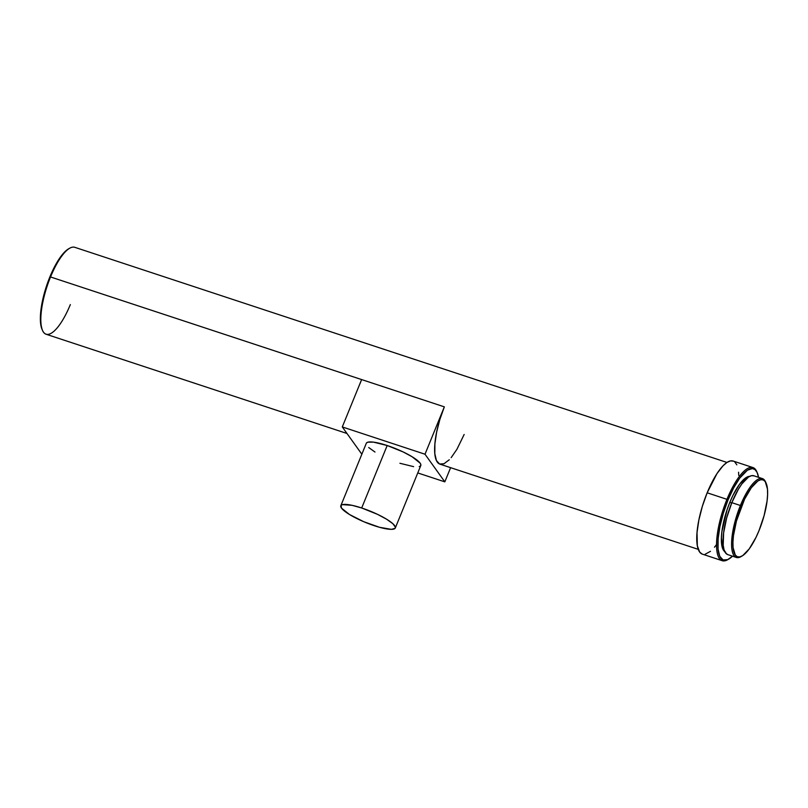 <?xml version="1.0" encoding="UTF-8"?>
<svg xmlns="http://www.w3.org/2000/svg" width="808" height="808" viewBox="0 0 808 808"><rect width="100%" height="100%" fill="white"/><g stroke="black" fill="none" stroke-linecap="round" stroke-linejoin="round"><path stroke-width="1.21" d="M395.304 527.988L420.796 465.519A29.421 6.131 -157.8 0 0 387.184 445.521L361.691 507.99A29.421 6.131 22.2 0 1 395.304 527.988A29.421 6.131 22.2 0 1 374.427 525.745A29.421 6.131 22.2 0 1 340.814 505.747A29.421 6.131 22.2 0 1 361.691 507.99L387.184 445.521L373.488 442.138L367.913 442.168L366.549 442.895M766.115 483.144L765.61 482.002A41.521 12.766 108.3 0 0 740.401 505.495L741.491 506.081A40.541 12.463 -71.7 0 1 766.115 483.144A40.541 12.463 -71.7 0 1 759.045 530.553A40.541 12.463 -71.7 0 1 742.077 556.005A40.541 12.463 -71.7 0 1 732.906 544.37A40.541 12.463 -71.7 0 1 741.491 506.081L740.401 505.495A41.521 12.766 -71.7 0 1 762.388 478.589A41.521 12.766 -71.7 0 1 765.853 482.598M762.388 478.589L753.824 475.771A41.521 12.766 108.3 0 0 731.826 502.667L740.401 505.495L731.826 502.667L726.645 518.009L723.615 532.927L723.2 545.137L724.008 549.632L725.473 552.793L727.523 554.52M724.806 551.682A39.885 12.261 108.3 0 1 729.816 502.384L732.856 495.567L739.461 484.346L745.915 477.7L749.662 476.346A39.885 12.261 108.3 0 0 729.816 502.384L731.695 503L729.816 502.384L727.109 509.656L721.928 531.442L721.403 537.764L722.312 547.491L723.715 550.541L725.675 552.187M757.237 472.72L756.732 471.579A49.035 15.079 108.3 0 0 726.947 499.324L728.048 499.91A48.056 14.776 -71.7 0 1 757.237 472.72A48.056 14.776 -71.7 0 1 758.53 477.316L757.146 472.529L755.106 469.68L752.43 468.559L747.44 470.175L739.673 478.174L733.654 487.901L728.048 499.91L726.947 499.324A49.035 15.079 -71.7 0 1 752.925 467.549A49.035 15.079 -71.7 0 1 756.975 472.175M752.925 467.549L733.129 461.025A49.035 15.079 108.3 0 0 707.162 492.799L726.947 499.324L707.162 492.799L702.354 506.323L698.88 519.958L697.031 532.533L697.344 545.794L699.647 552.005L702.071 554.035L722.2 560.691A49.035 15.079 -71.7 0 1 726.947 499.324A49.035 15.079 108.3 0 0 716.565 545.642A49.035 15.079 108.3 0 0 727.655 559.722L728.745 559.106A48.056 14.776 -71.7 0 1 717.878 545.299A48.056 14.776 -71.7 0 1 728.048 499.91L723.342 513.171L719.938 526.533L718.12 538.855L718.06 549.076L719.756 556.308L723.059 559.934L727.695 559.641L732.513 556.177A48.056 14.776 -71.7 0 1 728.745 559.106M733.472 461.156L730.452 460.903L726.947 462.449L74.77 247.309A45.773 14.079 108.3 0 0 50.53 276.962L444.339 406.858A45.773 14.079 108.3 0 0 439.906 464.135L698.294 549.369M70.336 304.586A45.773 14.079 -71.7 0 1 42.551 330.482A45.773 14.079 -71.7 0 1 50.53 276.962A45.773 14.079 -71.7 0 1 69.68 248.208L68.599 248.834A44.794 13.776 108.3 0 0 49.854 276.962L50.53 276.962L49.854 276.962L44.258 293.516L40.986 309.605L40.541 322.776L42.077 329.422M449.288 459.742L443.996 463.741L439.592 464.014L436.441 460.57L434.825 453.682L434.886 443.946L436.613 432.209L439.855 419.483L444.339 406.858L361.62 379.568L342.289 426.937L361.853 454.217L342.289 426.937L425.008 454.227L444.824 481.851L417.766 472.933L444.824 481.851L450.611 467.67L444.824 481.851L425.008 454.227L444.339 406.858L425.008 454.227L342.289 426.937L361.62 379.568L50.53 276.962A45.773 14.079 108.3 0 0 46.096 334.239L346.975 433.482M399.92 463.277L413.625 466.65M419.201 466.62L420.554 465.903L420.877 464.731L420.14 463.166L412.12 456.752L403.03 451.884L387.184 445.521A29.421 6.131 -157.8 0 0 366.307 443.279L340.814 505.747M368.721 447.531L374.983 452.036M68.65 248.803L64.398 252.237L60.681 256.702L53.267 269.306L49.854 276.962A44.794 13.776 108.3 0 0 42.046 329.341L42.551 330.482M705.091 554.288L710.495 551.308M714.474 547.208L716.524 544.572M738.754 475.407L738.573 472.226M736.846 464.853L734.765 461.954M726.947 462.449L723.079 465.731L716.959 473.609L707.162 492.799A49.035 15.079 108.3 0 0 702.405 554.167M728.21 559.389A49.035 15.079 -71.7 0 1 722.2 560.691M754.106 475.872L751.551 475.659L748.582 476.973L741.865 483.891L738.381 489.234L731.826 502.667A41.521 12.766 108.3 0 0 727.806 554.631L736.381 557.449A41.521 12.766 -71.7 0 1 740.401 505.495A41.521 12.766 108.3 0 0 731.604 544.703A41.521 12.766 108.3 0 0 740.997 556.631L742.077 556.005M741.542 556.298A41.521 12.766 -71.7 0 1 736.381 557.449M759.045 530.553L755.955 537.471L749.238 548.885L742.683 555.641L739.785 556.914L737.29 556.712L735.29 555.025L733.068 547.551L732.937 542.047L733.472 535.623L736.431 521.059L744.582 499.152L751.299 487.749L757.854 480.992L760.752 479.72L763.247 479.922L765.247 481.598L767.469 489.082L767.6 494.587L767.065 501.011L764.105 515.565L759.045 530.553M464.156 434.482L456.924 449.299L451.177 457.641M361.62 379.568L360.004 383.699M361.691 507.99L352.005 505.303L342.41 504.636L341.057 505.364L341.471 508.101L349.49 514.504L363.772 521.715L379.497 527.291L391.365 529.351L395.061 528.371L395.385 527.2L392.9 523.736L386.628 519.231L377.538 514.353L361.691 507.99"/></g></svg>
